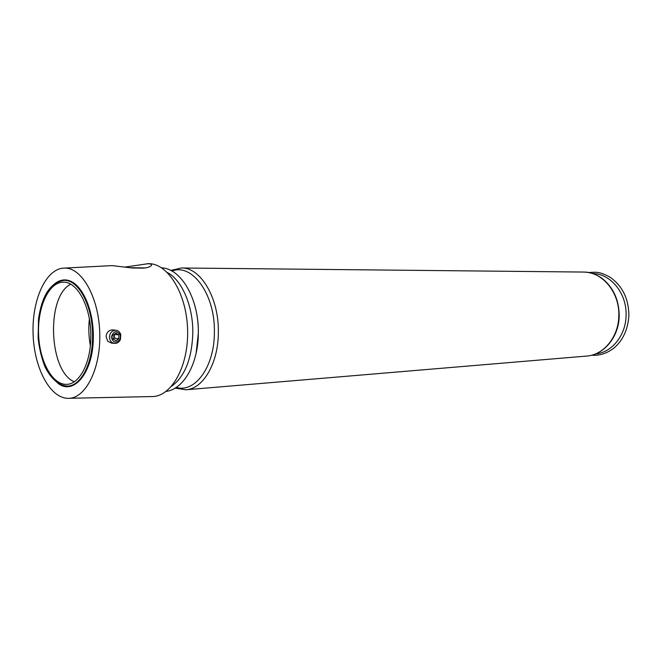 <?xml version="1.0" encoding="UTF-8"?>
<svg xmlns="http://www.w3.org/2000/svg" width="662" height="662" viewBox="0 0 662 662"><rect width="100%" height="100%" fill="white"/><g stroke="black" fill="none" stroke-linecap="round" stroke-linejoin="round"><path stroke-width="0.99" d="M111.282 337.099C113.599 330.686 116.644 330.048 120.41 335.179L120.153 339.01C116.156 343.669 113.202 343.024 111.282 337.099M118.862 334.881L118.846 338.696L115.949 340.723L113.045 338.936L113.061 335.113L115.974 333.085L118.862 334.881L114.551 334.442L114.543 338.241L118.846 338.696M69.311 398.292L151.358 396.563C170.862 397.432 188.413 367.228 187.627 330.942C187.106 294.664 168.388 263.567 148.842 263.675L146.873 263.733M124.886 267.1L148.073 263.716C151.35 263.898 152.31 264.643 150.969 265.934C149.827 266.918 147.394 267.655 143.662 268.135L132.35 268.011L112.093 265.611L64.504 268.085M65.099 268.085L62.973 268.16C45.09 269.906 31.743 301.02 33.1 334.434C34.209 367.865 49.816 397.912 67.781 398.325C85.125 399.211 100.607 369.669 99.788 334.136C99.201 298.612 82.477 268.085 65.099 268.085M114.112 343.363L111.464 343.073L107.782 341.311L106.119 336.726C106.499 332.49 108.593 330.214 112.391 329.908L115.668 330.222C118.225 330.479 119.93 331.968 120.782 334.691L120.459 339.449C119.243 342.08 117.34 343.404 114.766 343.437C111.497 342.957 109.718 340.839 109.429 337.074C109.859 332.82 111.936 330.537 115.668 330.222M129.289 267.68L145.135 267.945M129.587 267.713L144.837 267.986M144.068 268.093L131.945 267.969M89.378 319.018C88.402 327.947 88.725 336.834 90.355 345.663M70.677 284.221C45.926 296.435 48.69 371.39 74.276 381.742M90.835 336.172C91.224 307.416 77.437 281.358 63.271 282.169C48.789 282.111 37.461 307.011 38.578 334.236C39.463 361.469 52.604 385.466 67.044 384.341C79.829 383.968 91.017 362.139 90.835 336.172M114.543 338.241L113.31 339.101M58.049 383.414C74.194 395.992 93.756 371.523 93.325 336.263C93.441 310.015 82.684 285.43 69.709 280.82C56.733 275.996 43.982 290.767 40.034 313.531M92.572 336.246C92.978 306.498 78.712 279.554 64.049 280.374L64.049 280.374C49.038 280.299 37.304 306.084 38.462 334.236C39.381 362.404 52.985 387.253 67.954 386.07L67.954 386.07C81.178 385.665 92.763 363.107 92.572 336.246M618.813 315.989C619.847 292.703 602.412 271.643 583.512 272.057C590.355 272.198 596.727 274.449 602.61 278.801C613.542 287.813 619.078 300.192 619.202 315.948C618.962 336.842 603.951 355.014 586.606 356.073C603.62 355.064 618.565 336.983 618.813 315.989M595.577 353.922C611.771 352.639 625.83 335.435 626.078 315.575C627.055 293.547 610.654 273.514 592.614 273.547M586.606 356.073L185.906 389.777C203.151 388.999 218.419 363.074 218.344 332.241C219.048 298.049 200.561 267.208 181.413 267.986L170.746 270.427M196.109 353.309L198.36 332.887C198.401 322.617 197.036 312.869 194.28 303.618M171.582 386.252C184.789 376.653 191.872 358.936 192.816 333.11C193.205 306.125 181.926 279.976 167.387 272.554M176.257 387.394C195.116 393.236 214.571 366.607 214.38 332.233C215.266 294.474 192.145 262.864 171.963 271.072M120.41 335.179L120.782 334.691M120.153 339.01L120.459 339.449M64.049 280.374C50.56 282.351 42.045 295.211 38.52 318.96L38.123 338.025C39.182 348.096 41.449 357.621 44.917 366.599C50.842 378.763 59.117 385.938 67.954 386.07M588.444 272.512C596.214 272.248 599.168 271.114 610.447 277.461C622.528 286.191 628.685 298.885 628.9 315.559C627.89 329.56 622.992 340.309 614.204 347.798C607.327 353.309 599.764 355.792 591.497 355.254M583.512 272.057L181.413 267.986M161.602 267.829C181.554 268.623 198.964 299.58 198.327 332.986C198.393 363.066 184.003 389.19 166.162 391.391M175.091 388.122L185.906 389.777"/></g></svg>
